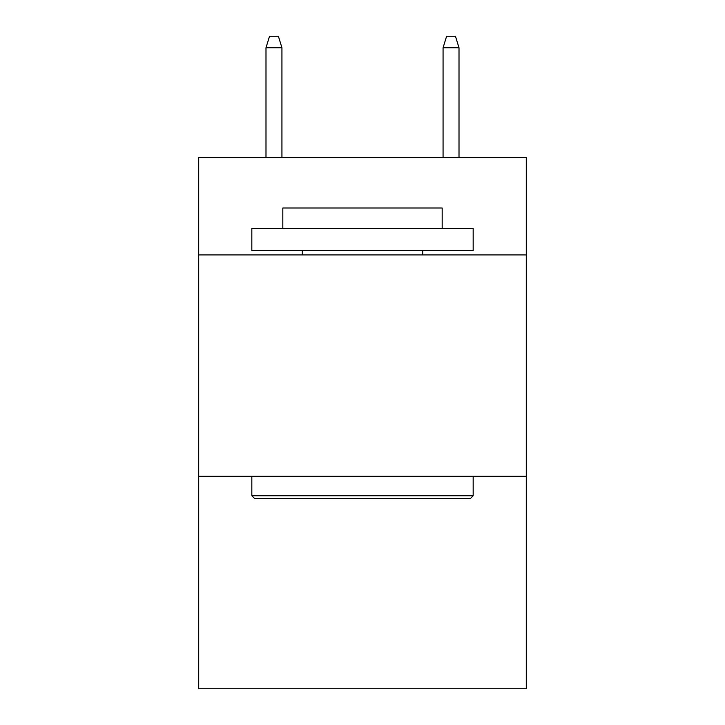 <?xml version="1.0" encoding="UTF-8"?>
<svg xmlns="http://www.w3.org/2000/svg" width="725" height="725" viewBox="0 0 725 725"><rect width="100%" height="100%" fill="white"/><g stroke="black" fill="none" stroke-linecap="round" stroke-linejoin="round"><path stroke-width="1.09" d="M526.287 254.928L526.287 157.542L198.713 157.542L198.713 254.928L526.287 254.928L526.287 688.75L198.713 688.75L198.713 254.928M526.287 476.271L198.713 476.271M254.484 498.401L251.829 495.746L473.171 495.746L470.516 498.401L254.484 498.401M473.171 228.366L473.171 250.506L251.829 250.506L251.829 228.366L473.171 228.366M282.822 228.366L282.822 208.012L442.178 208.012L442.178 228.366M473.171 476.271L473.171 495.746M251.829 476.271L251.829 495.746M422.702 250.506L422.702 254.928M302.298 250.506L302.298 254.928M281.934 157.542L281.934 47.759L265.993 47.759L265.993 157.542M265.993 47.759L269.537 36.25L278.391 36.25L281.934 47.759M443.066 47.759L446.609 36.25L455.463 36.25L459.007 47.759L443.066 47.759L443.066 157.542M459.007 47.759L459.007 157.542"/></g></svg>

